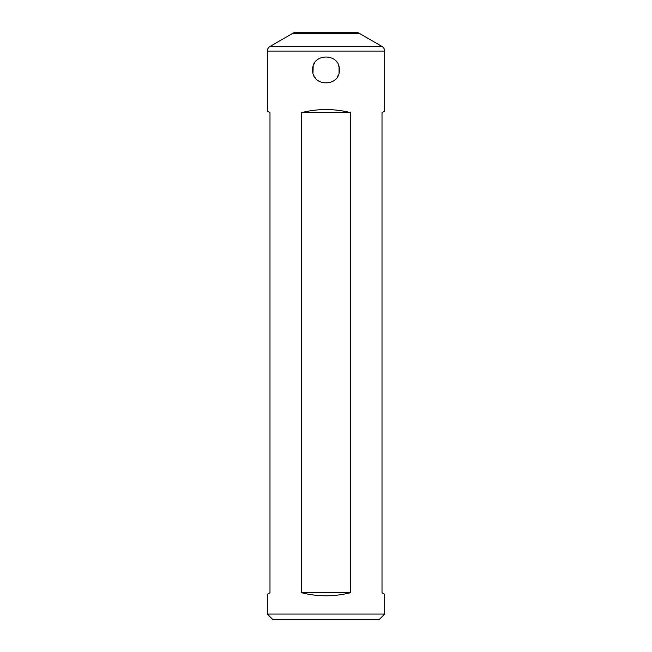 <?xml version="1.0" encoding="UTF-8"?>
<svg xmlns="http://www.w3.org/2000/svg" width="652" height="652" viewBox="0 0 652 652"><rect width="100%" height="100%" fill="white"/><g stroke="black" fill="none" stroke-linecap="round" stroke-linejoin="round"><path stroke-width="0.98" d="M384.68 614.062L267.32 614.062L272.658 619.4L379.342 619.4L384.68 614.062L384.68 594.265L382.015 592.725L382.015 112.617L384.68 111.076L384.68 51.076A5.338 5.338 0 0 0 382.015 46.463L359.244 33.317A5.338 5.338 0 0 0 356.579 32.6L295.421 32.6A5.338 5.338 0 0 0 292.756 33.317L359.244 33.317M267.32 614.062L267.32 594.265L269.985 592.725L269.985 112.617L267.32 111.076L267.32 51.076A5.338 5.338 0 0 1 269.985 46.463L292.756 33.317M317.011 60.09L316.546 60.538M314.712 62.836L313.922 64.287M313.156 66.349L313.001 72.902M312.699 70.946A13.333 13.333 0 0 0 312.936 72.608L312.667 69.943C311.835 87.132 340.148 87.164 339.333 69.943C340.165 52.755 311.852 52.714 312.667 69.943L312.667 69.903M336.098 61.231L336.676 61.956M338.396 65.029L339.016 67.05M312.936 67.278L312.936 72.608M313.368 74.214L314.06 75.885M315.03 77.523L315.78 78.509M339.064 72.608L339.064 67.278M312.699 68.941L312.667 69.943L312.699 68.941M350.45 112.617L350.45 592.725C334.15 596.808 317.85 596.808 301.55 592.725L301.55 112.617C317.85 108.542 334.15 108.542 350.45 112.617L301.55 112.617M339.333 69.943L338.983 72.975M338.339 75.004L337.557 76.594M335.593 79.21L335.12 79.674M339.301 70.946L339.301 68.941M301.55 592.725L350.45 592.725M267.32 51.076L384.68 51.076M269.985 46.463L382.015 46.463"/></g></svg>
